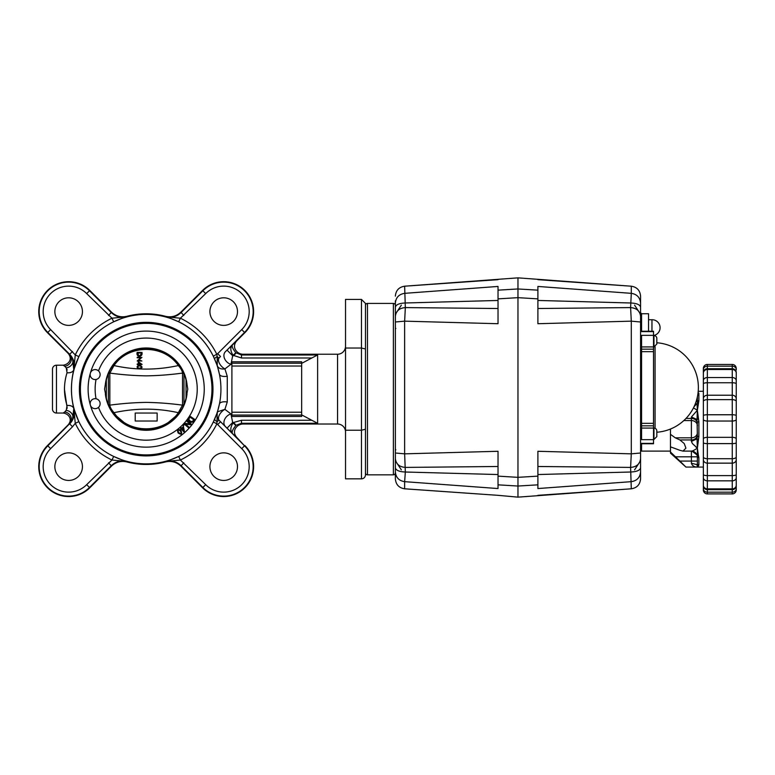 <?xml version="1.0" encoding="UTF-8"?>
<svg xmlns="http://www.w3.org/2000/svg" width="775" height="775" viewBox="0 0 775 775"><rect width="100%" height="100%" fill="white"/><g stroke="black" fill="none" stroke-linecap="round" stroke-linejoin="round"><path stroke-width="1.16" d="M656.812 432.237A44.853 44.853 0 0 0 698.372 387.5A44.853 44.853 0 0 0 656.812 342.763M698.44 465.93L697.035 464.661L697.374 467.063L698.876 465.048L698.876 457.657A1.492 1.124 180 0 1 697.374 456.533L697.374 455.39M736.25 488.308L736.25 489.916A3.991 3.991 0 0 1 732.259 493.907L707.342 493.907A3.991 3.991 0 0 1 703.361 489.916L703.361 486.623M736.25 484.075L736.25 485.673A3.991 3.991 0 0 1 732.259 489.664L732.259 492.183A3.991 3.303 0 0 0 736.25 488.889L736.25 484.821M703.361 370.062L703.361 368.454A3.991 3.991 0 0 1 707.342 364.463L732.259 364.463A3.991 3.991 0 0 1 736.25 368.454L736.25 369.481A3.991 3.303 180 0 0 732.259 366.178L732.259 368.706A3.991 3.991 0 0 1 736.25 372.698L736.25 373.55M736.25 485.673L736.25 372.698M703.361 373.598L703.361 372.698A3.991 3.991 0 0 1 707.342 368.706L707.342 364.463M703.361 372.698L703.361 488.889A3.991 3.303 180 0 0 707.342 492.183L707.342 489.664A3.991 3.991 0 0 1 703.361 485.673M736.25 369.152L736.25 370.062M703.361 489.219L703.361 488.308M703.361 484.075L703.361 484.559M703.361 381.261L703.361 374.296M698.382 455.351L697.374 448.124L697.374 463.634L697.374 461.077L679.908 461.077L670.462 451.99L670.462 453.104L685.914 467.063L703.361 467.063M697.374 434.775A5.977 5.183 0 0 1 695.63 438.437A5.977 5.183 0 0 1 691.397 439.948L679.908 439.948L684.248 443.581L685.914 448.124L683.027 451.108L679.908 450.314L670.462 446.836L670.462 434.329L675.267 437.817L691.397 437.817L691.397 441.372L697.035 438.873L697.374 448.124L698.876 436.587L698.876 421.784L697.452 411.021M703.361 391.307L698.207 391.307M698.43 418.723L697.035 419.498L697.374 436.296L698.876 436.587M697.887 405.645L697.791 406.371M736.25 463.072L736.25 398.805A3.991 3.584 180 0 0 732.259 395.221L732.259 414.751L707.342 414.751A3.991 0.891 180 0 0 703.361 415.632M640.567 450.12L641.564 451.108L670.462 451.108M641.564 451.108L641.564 443.377L640.567 444.734L641.564 443.746L653.519 443.746L653.519 331.254L641.564 331.254L641.564 313.739L648.539 313.739L648.539 331.254M698.44 402.855L697.035 403.397L697.374 410.246L698.876 400.714L698.876 393.312L698.091 392.508M698.876 457.657L698.44 455.516L697.035 454.964M697.374 396.907L697.374 401.838A1.492 1.124 0 0 1 698.876 400.714M698.876 393.312A1.492 1.414 180 0 0 697.955 393.613M693.47 407.892L697.374 410.246L697.035 419.498L691.397 416.998L691.397 418.413A5.977 5.183 180 0 1 695.63 419.934A5.977 5.183 180 0 1 697.374 423.596M697.016 403.426L694.071 406.681M698.876 421.784L697.374 422.075M691.397 451.108L691.397 463.227L697.035 464.661L697.374 463.634A1.492 1.414 0 0 0 698.876 465.048M698.44 439.599L697.035 438.873L697.374 436.296M697.006 454.896L691.91 451.06M691.397 441.372L692.424 443.581L697.374 448.124C694.197 450.265 692.201 451.234 691.397 451.04M697.016 454.944C695.737 452.426 693.916 451.147 691.562 451.108L683.027 451.108M697.374 410.246L691.397 416.998M694.051 406.71L697.006 403.475M697.374 402.971L697.374 401.557L696.115 401.557M697.374 448.124L695.892 446.991M691.397 463.227C692.201 465.775 694.197 467.054 697.374 467.063M670.462 446.836L670.462 451.99M679.908 439.948L675.267 437.817M679.908 461.077L685.914 467.063M670.462 429.03L670.462 434.329M703.361 399.435L703.361 384.032M703.361 369.152L703.361 371.748M703.361 473.234L703.361 484.772M703.361 371.08L703.361 373.162A3.991 3.672 180 0 1 707.342 369.491L707.342 368.706L732.259 368.706L732.259 377.532L707.342 377.532A3.991 3.177 180 0 0 703.361 380.709M703.361 384.623L703.361 373.288M736.25 442.573L736.25 456.591M736.25 458.936L736.25 459.556A3.991 3.584 0 0 1 732.259 463.15L732.259 488.88A3.991 3.672 0 0 0 736.25 485.198M736.25 477.109L736.25 477.662A3.991 3.177 0 0 1 732.259 480.839L707.342 480.839A3.991 3.177 180 0 1 703.361 477.662M736.25 489.209L736.25 486.623M736.25 371.748L736.25 373.598M736.25 383.751L736.25 380.709A3.991 3.177 180 0 0 732.259 377.532L732.259 395.221L707.342 395.221A3.991 3.584 180 0 0 703.361 398.805M736.25 474.61L736.25 473.234M498.025 308.508L405.335 307.588L404.637 286.198L517.962 277.857L517.962 288.959L498.025 290.16L498.025 298.869L517.962 297.658L517.962 294.8L517.962 477.342L498.025 476.131L498.025 451.282L404.637 453.84L404.637 321.16L405.335 307.588C399.28 308.111 395.957 311.046 395.366 316.394L395.366 321.993L404.637 321.16L498.025 323.718L498.025 314.049M498.025 474.542L405.335 472.014L404.637 453.84L395.366 453.007L395.366 458.606C395.957 463.954 399.28 466.889 405.335 467.412L498.025 466.492M395.366 321.993L395.366 453.007M517.962 480.2L517.962 482.612M395.366 300.836C395.366 318.399 395.366 318.399 395.366 300.836L395.366 303.19C395.86 297.503 398.951 294.229 404.637 293.338L498.025 286.45L498.025 290.16M395.366 303.19L395.366 314.262L401.343 305.127M395.366 316.394L395.366 307.181C395.957 304.633 399.28 303.238 405.335 302.986L498.025 300.458M395.366 458.606L395.366 467.819C395.957 470.367 399.28 471.762 405.335 472.014L404.637 481.662L498.025 488.55L498.025 484.54M395.366 467.819L395.366 471.81C395.86 477.497 398.951 480.771 404.637 481.662L404.637 488.793C398.951 487.901 395.86 484.588 395.366 478.853L395.366 474.164M395.366 472.847A1.996 1.996 0 0 1 393.371 474.843L393.371 303.403A1.996 1.996 0 0 1 395.366 305.398L395.366 478.853C395.86 484.588 398.951 487.901 404.637 488.802L498.025 495.332L404.637 488.793M498.025 313.788L498.025 310.581M498.025 310.387L498.025 309.535M498.025 323.718L498.025 298.869M498.025 482.612L498.025 481.052M498.025 488.55L498.025 484.84L517.962 486.041L517.962 497.143L498.025 495.332M498.025 476.131L498.025 484.84M517.962 291.817L517.962 297.658L537.898 298.869L537.898 323.718L631.296 321.16L631.296 453.84L537.898 451.282L537.898 466.492L630.598 467.412L631.296 488.793C636.972 487.901 640.063 484.588 640.567 478.863L640.567 478.853C640.063 484.588 636.972 487.901 631.296 488.793L517.962 497.143L517.962 277.857L631.296 286.207C636.972 287.099 640.063 290.412 640.567 296.147L640.567 300.836M653.964 428.091L653.964 439.454L656.812 436.616L656.812 430.939A2.838 2.838 0 0 0 653.964 428.091L653.519 428.091M653.964 335.546L653.964 346.909L656.812 344.061L656.812 338.384A2.838 2.838 0 0 0 653.964 335.546L653.519 335.546A7.973 7.973 0 0 0 651.959 319.726L648.539 319.726M517.962 294.8L517.962 292.03M537.898 296.903L537.898 300.448L630.598 302.986C636.653 303.238 639.976 304.633 640.567 307.181L640.567 296.147C640.063 290.412 636.972 287.099 631.296 286.198L631.296 293.338C636.972 294.229 640.063 297.503 640.567 303.19M537.898 474.542L630.598 472.014C636.653 471.762 639.976 470.367 640.567 467.819L640.567 458.606C639.976 463.954 636.653 466.889 630.598 467.412L631.296 453.84L640.567 453.007L640.567 307.181M640.567 438.001L641.564 439.657L653.519 439.657M641.564 313.739L640.567 312.742L640.567 327.699M640.567 350.988A0.998 0.678 0 0 0 641.564 351.666L641.564 349.167A0.998 0.572 0 0 0 640.567 349.738L640.567 424.012A0.998 0.678 180 0 1 641.564 423.334L641.564 351.666L653.519 351.666M641.564 335.343L640.567 336.999L640.567 347.51A0.998 0.572 0 0 1 641.564 346.938L641.564 335.343L653.519 335.343M641.564 443.377L653.519 443.377M640.567 336.738L640.567 333.676M640.567 336.999L640.567 330.266L641.564 331.623L653.519 331.623M537.898 451.282L537.898 476.131L517.962 477.342L517.962 486.041L537.898 484.84L537.898 488.55L631.296 481.662C636.972 480.771 640.063 477.497 640.567 471.81L640.567 460.738L634.58 469.873M640.567 474.164C640.567 456.601 640.567 456.601 640.567 474.164M537.898 290.363L537.898 286.45L631.296 293.338L630.598 307.588C636.653 308.111 639.976 311.046 640.567 316.394M537.898 308.508L630.598 307.588L631.296 321.16L640.567 321.993M640.567 458.606L640.567 453.007M640.567 478.853L640.567 471.81M537.898 292.514L537.898 293.764M537.898 286.45L537.898 290.16L517.962 288.968M517.962 486.032L517.962 483.183M517.962 482.97L517.962 482.253M537.898 298.869L537.898 290.16M537.898 484.84L537.898 476.131M112.811 412.717L113.218 413.278L114.022 412.688C128.563 434.184 163.796 434.184 178.337 412.688L182.522 405.151L182.522 373.095C170.083 374.761 157.974 375.681 146.184 375.856C134.385 375.681 122.276 374.761 109.837 373.095L109.837 405.151C122.276 403.484 134.385 402.564 146.184 402.39C157.974 402.564 170.083 403.484 182.522 405.151L183.985 404.637M80.397 389.127A65.788 65.788 0 0 0 146.184 454.906A65.788 65.788 0 0 0 211.963 389.127A65.788 65.788 0 0 0 146.184 323.34A65.788 65.788 0 0 0 80.397 389.127A65.788 65.788 0 0 0 146.184 454.906A65.788 65.788 0 0 0 211.963 389.127M90.346 405.044A58.067 58.067 0 0 0 204.242 389.127A58.067 58.067 0 0 0 90.346 373.201A58.067 58.067 0 0 0 90.346 405.044M90.152 403.678A4.979 4.979 0 0 0 95.131 408.657A4.979 4.979 0 0 0 100.12 403.678A4.979 4.979 0 0 0 95.131 398.689A4.979 4.979 0 0 0 90.152 403.678M186.048 398.098L187.773 389.127L187.007 384.245A41.114 41.114 0 0 0 105.352 384.245L106.311 380.157L106.311 398.098A40.862 40.862 0 0 0 186.048 398.098L186.048 380.157L187.007 384.245M105.352 384.245L104.586 389.127L106.311 398.098M100.12 374.567A4.979 4.979 0 0 1 95.131 379.556A4.979 4.979 0 0 1 90.152 374.567A4.979 4.979 0 0 1 95.131 369.588A4.979 4.979 0 0 1 100.12 374.567M181.079 430.648C182.338 434.339 181.35 435.104 178.105 432.954C176.807 429.224 177.804 428.449 181.079 430.648M180.498 431.094C178.076 429.205 177.465 429.679 178.676 432.498C181.118 434.378 181.728 433.913 180.498 431.094M112.017 411.544L108.374 404.637L108.374 373.608M183.985 373.608L183.995 404.395M139.548 368.687C136.342 367.631 136.332 366.546 139.539 365.442C142.755 366.565 142.755 367.65 139.548 368.687L139.393 368.687M138.212 365.606L137.127 366.614M137.311 367.863L138.367 368.561M141.37 367.66L139.568 368.241C142.009 367.389 141.999 366.604 139.529 365.897C136.846 366.74 136.855 367.524 139.568 368.241L138.221 368.038M139.849 365.897L140.614 366.003M361.479 478.834L361.479 430.222L345.524 430.222L345.524 478.834L361.479 478.834A3.991 3.991 0 0 0 365.461 474.843L365.461 429.243L361.479 430.222L361.479 348.023L365.461 349.002L365.461 429.243M178.667 321.79L180.391 318.205L165.569 316.781C171.44 318.128 176.574 316.752 180.972 312.654L202.876 290.761A29.469 29.469 0 0 1 253.173 311.598A29.469 29.469 0 0 1 244.542 332.427L225.302 351.821A7.973 6.035 -133.8 0 0 224.653 358.806A7.973 6.035 -133.8 0 0 230.94 364.308L224.905 368.9L227.269 376.272A7.973 3.497 169.1 0 1 219.451 374.306A74.758 74.758 0 0 0 104.586 327.011A74.758 74.758 0 0 0 104.586 451.234A74.758 74.758 0 0 0 219.451 403.94C221.427 394.058 221.427 384.187 219.451 374.306L217.271 365.626L213.309 356.229A74.758 74.758 0 0 0 178.667 321.79L165.482 316.307C171.333 317.634 176.458 316.258 180.846 312.17L202.566 290.451A29.905 29.905 0 0 1 244.852 290.451A29.905 29.905 0 0 1 244.852 332.737L236.966 340.622C231.134 346.871 236.695 353.884 242.604 354.233L337.551 354.233A7.973 7.973 0 0 0 345.524 346.26M241.48 420.263L241.48 423.266L236.104 425.262L233.566 422.491L241.48 420.263L311.812 420.263L317.624 423.266L241.48 423.266L242.604 424.012L337.551 424.012A7.973 7.973 0 0 1 345.524 431.985M212.96 389.127A66.786 66.786 0 0 0 146.184 322.342A66.786 66.786 0 0 0 79.399 389.127A66.786 66.786 0 0 0 146.184 455.903A66.786 66.786 0 0 0 212.96 389.127M165.482 316.307A75.33 75.33 0 0 0 126.877 316.307L113.702 321.79A74.758 74.758 0 0 0 78.847 356.645L73.79 369.743C70.69 382.637 70.69 395.56 73.79 408.502L78.847 421.61A74.758 74.758 0 0 0 113.702 456.456L126.877 461.939A75.33 75.33 0 0 0 165.482 461.939L178.667 456.456A74.758 74.758 0 0 0 213.309 422.017L217.271 412.62L219.451 403.94A7.973 3.497 -169.1 0 1 227.269 401.973L224.905 409.345L230.94 413.937L232.674 422.491L233.566 422.491L233.11 422.937C230.252 427.364 230.078 430.948 232.587 433.68L227.036 428.129L232.674 422.491L235.803 425.552C232.558 429.582 231.483 432.295 232.587 433.68L236.966 437.623C231.134 431.375 236.695 424.361 242.604 424.012M56.478 365.199L56.478 413.046A3.991 3.991 0 0 1 52.487 409.055L52.487 369.191A3.991 3.991 0 0 1 56.478 365.199L63.124 365.199C68.316 364.686 73.16 359.164 68.064 353.293L69.498 354.388A15.946 15.946 -105 0 1 72.501 358.554L73.79 369.743A6.975 4.708 -165.9 0 1 67.057 372.717L66.253 367.863L67.192 369.975M66.253 367.863L64.712 366.255L66.253 367.863A6.975 6.016 151.6 0 0 72.501 358.554L69.643 354.65A6.975 6.355 132.8 0 1 70.787 361.722A6.975 6.355 132.8 0 1 64.712 366.255L63.124 365.199M64.412 389.127L67.192 408.27M66.563 409.897L64.712 411.99L66.253 410.382L67.057 405.528C63.628 394.611 63.628 383.683 67.057 372.717M56.478 413.046L63.124 413.046L64.712 411.99A6.975 6.355 47.2 0 1 70.787 416.524A6.975 6.355 47.2 0 1 69.643 423.596L68.064 424.952C73.16 419.081 68.316 413.559 63.124 413.046M217.262 412.823A3.991 1.424 18.7 0 1 217.271 412.62L216.893 423.77L213.309 422.017M126.877 316.307C121.026 317.634 115.911 316.258 111.513 312.17L89.793 290.451A29.905 29.905 0 0 0 38.75 311.598A29.905 29.905 0 0 0 47.508 332.737L68.064 353.293M54.86 311.598A13.785 13.785 0 0 0 68.655 325.384A13.785 13.785 0 0 0 82.441 311.598A13.785 13.785 0 0 0 68.655 297.803A13.785 13.785 0 0 0 54.86 311.598M126.877 461.939C121.026 460.612 115.911 461.987 111.513 466.075L89.793 487.795A29.905 29.905 0 0 1 38.75 466.647A29.905 29.905 0 0 1 47.508 445.509L68.064 424.952M54.86 466.647A13.785 13.785 0 0 0 68.655 480.442A13.785 13.785 0 0 0 82.441 466.647A13.785 13.785 0 0 0 68.655 452.862A13.785 13.785 0 0 0 54.86 466.647M209.918 466.647A13.785 13.785 0 0 0 223.704 480.442A13.785 13.785 0 0 0 237.499 466.647A13.785 13.785 0 0 0 223.704 452.862A13.785 13.785 0 0 0 209.918 466.647M237.499 311.598A13.785 13.785 0 0 1 223.704 325.384A13.785 13.785 0 0 1 209.918 311.598A13.785 13.785 0 0 1 223.704 297.803A13.785 13.785 0 0 1 237.499 311.598M194.225 420.079L193.76 420.757M192.684 422.017L191.125 422.336M190.611 422.21L189.604 421.677M188.315 420.157L188.17 419.633M189.013 417.473L189.953 416.107L194.699 419.391C192.975 425.62 184.731 419.943 189.953 416.107M180.11 427.674L180.633 427.199L181.563 428.226L183.423 426.541L184.402 431.568L183.975 431.956L181.466 429.185L180.895 429.699L180.459 429.214L181.03 428.701L180.11 427.674M182.764 425.155L183.336 424.574L183.917 425.146L183.346 425.717L182.764 425.155M186.513 420.97L186.988 420.418L191.377 424.167L190.863 424.758L185.438 424.119L188.887 427.073L188.412 427.626L184.024 423.877L184.537 423.286L189.962 423.915L186.513 420.97M186.048 380.157A40.862 40.862 0 0 0 106.311 380.157M183.733 430.638L183.346 427.49L181.999 428.711L183.733 430.638M190.078 417.124C186.417 419.74 192.81 424.002 193.702 419.633L190.078 417.124M183.946 373.521L183.084 371.564M182.261 369.927L180.343 366.701M179.548 365.529L179.141 364.967C164.242 342.928 128.127 342.928 113.218 364.967L110.234 369.685M109.13 371.884L108.771 372.678M108.645 372.969L108.432 373.463M113.218 413.278L127.681 425.562L146.126 429.989M146.233 429.989L164.6 425.601M164.717 425.543L179.141 413.278L182.135 408.561M183.229 406.362L183.597 405.567M183.723 405.277L183.927 404.782M189.739 417.609L189.41 418.093M189.216 418.384L188.906 419.159M193.033 420.602L193.362 420.118M113.218 364.967L114.022 365.558L109.837 373.095L108.364 373.85M183.995 373.85L182.522 373.095C182.358 371.06 180.963 368.542 178.337 365.558L179.141 364.967M178.337 365.558C163.796 344.061 128.563 344.061 114.022 365.558C135.247 370.266 156.686 370.266 178.337 365.558M108.364 404.395L109.837 405.151C110.002 407.185 111.397 409.704 114.022 412.688C135.673 407.979 157.112 407.979 178.337 412.688L179.141 413.278M138.725 357.285L137.175 357.769L140.769 357.769L137.175 361.005L141.912 361.005L137.175 361.005L140.769 357.769L137.175 357.285L140.721 357.285M141.912 357.391L138.279 360.53L141.031 360.53M139.742 360.53L138.279 360.53M138.725 352.363L137.175 352.363L137.175 353.787M137.33 355.018L137.611 355.531M137.727 355.667L138.241 356.064M139.616 356.364L141.689 355.037M141.796 354.718L141.912 353.448M141.912 352.363C143.307 357.469 135.615 357.478 137.175 352.363L140.721 352.363M138.279 364.027L138.279 361.751L142.038 364.492L138.725 364.492L142.038 364.395L138.279 361.751L138.279 364.027L137.175 364.492L138.725 365.064L137.175 364.492L138.279 364.027L137.175 364.027M141.573 368.106L142.009 367.302M142.038 367.04L140.74 365.567M140.672 365.548L139.539 365.442M157.141 413.046L135.218 413.046L157.141 413.046L157.141 421.019L135.218 421.019L135.218 413.046M138.725 364.492L138.725 365.064M138.725 364.027L140.721 364.027L138.725 362.623L139.219 364.027M137.621 353.235L141.457 352.819L137.621 352.819C138.841 356.674 140.12 356.674 141.457 352.819L141.457 353.1M137.514 366.837L138.124 366.12M140.459 363.843L139.975 364.027M141.457 353.342L141.438 353.855M141.36 354.466L140.052 355.812M139.539 355.87L138.522 355.657M137.63 353.855L137.621 353.323M345.524 430.222L345.524 348.023L361.479 348.023L361.479 299.412L365.461 303.403L365.461 349.002M345.524 348.023L345.524 299.412L361.479 299.412M242.604 354.233L241.48 354.979L241.48 357.982L233.11 355.308C230.252 350.92 230.078 347.336 232.587 344.565C231.483 345.95 232.558 348.663 235.803 352.693L241.48 354.979L317.624 354.979L311.812 357.982L241.48 357.982M317.624 423.266L317.624 354.979M227.269 376.272L227.269 401.973M214.714 419.004A3.991 1.482 24 0 0 217.155 421.658L218.928 420.118A7.915 7.915 0 0 1 217.649 411.748L224.905 409.345A7.973 4.505 -45.7 0 0 218.928 420.118L244.542 445.819L236.966 437.623M311.812 420.263L301.669 414.877L301.669 416.456L231.899 416.456L231.899 361.789L301.669 361.789L301.669 363.368L311.812 357.982M213.309 356.229L217.668 353.671L220.487 356.49L218.928 358.127A7.915 7.915 0 0 0 217.649 366.498L217.271 365.626A3.991 1.424 161.3 0 1 217.262 365.422L217.649 366.498A7.973 5.444 162.8 0 0 224.905 368.9A7.973 4.505 -134.3 0 1 218.928 358.127L217.155 356.587L217.262 365.422M78.847 356.645L75.262 354.911A78.74 78.74 0 0 1 111.968 318.205L86.664 293.58A25.478 25.478 0 0 0 43.177 311.598A25.478 25.478 0 0 0 50.637 329.608L75.262 354.911L73.838 369.733C75.185 363.863 73.809 358.728 69.711 354.33L47.818 332.427A29.469 29.469 0 0 1 57.379 284.367A29.469 29.469 0 0 1 89.483 290.761L111.387 312.654C115.795 316.752 120.929 318.128 126.79 316.781L111.968 318.205L113.702 321.79M47.508 445.509L50.637 448.638A25.478 25.478 0 0 0 58.9 490.188A25.478 25.478 0 0 0 86.664 484.666L111.968 460.04L126.79 461.464C120.929 460.118 115.795 461.493 111.387 465.591L89.483 487.485A29.469 29.469 0 0 1 39.186 466.647A29.469 29.469 0 0 1 47.818 445.819L69.498 423.857A15.946 15.946 -75 0 0 72.501 419.692L73.79 408.502A6.975 4.708 -14.1 0 0 67.057 405.528M113.702 456.456L111.968 460.04A78.74 78.74 0 0 1 75.262 423.334L72.53 426.734L69.711 423.915C73.809 419.517 75.185 414.383 73.838 408.512L75.262 423.334L78.847 421.61M165.482 461.939C171.333 460.612 176.458 461.987 180.846 466.075L202.566 487.795A29.905 29.905 0 0 0 244.852 487.795A29.905 29.905 0 0 0 244.852 445.509M241.722 448.638L216.893 423.77A78.74 78.74 0 0 1 180.391 460.04L205.695 484.666A25.478 25.478 0 0 0 241.722 484.666A25.478 25.478 0 0 0 241.722 448.638L244.542 445.819A29.469 29.469 0 0 1 244.542 487.485A29.469 29.469 0 0 1 202.876 487.485L180.972 465.591C176.574 461.493 171.44 460.118 165.569 461.464L180.391 460.04L178.667 456.456M214.714 359.242A3.991 1.482 156 0 1 217.155 356.587L216.893 354.475A78.74 78.74 0 0 0 180.391 318.205L205.695 293.58A25.478 25.478 0 0 1 249.192 311.598A25.478 25.478 0 0 1 241.722 329.608L217.668 353.671M227.036 428.129L225.302 426.424A7.973 6.035 133.8 0 1 224.653 419.44A7.973 6.035 133.8 0 1 230.94 413.937L231.899 413.937M225.302 351.821L227.036 350.116L232.674 355.754L230.94 364.308L231.899 364.308M69.498 423.857L72.501 419.692A6.975 6.016 28.4 0 0 66.253 410.382M217.668 424.574L220.487 421.755L225.302 426.424M301.669 363.368L301.669 414.877M231.899 415.042L301.669 415.042M231.899 412.222L301.669 412.222M231.899 366.023L301.669 366.023M231.899 363.204L301.669 363.204M236.104 352.983L233.566 355.754L232.674 355.754L235.803 352.693M365.461 447.427L365.461 330.818M365.461 348.76L365.461 354.873M365.461 423.373L365.461 429.486M365.461 305.398A1.996 1.996 0 0 1 367.457 303.403L367.457 474.843A1.996 1.996 0 0 1 365.461 472.847M393.371 474.843L367.457 474.843M393.371 303.403L367.457 303.403M655.059 428.313L655.059 346.687M697.374 456.804L675.267 456.804M703.361 369.481A3.991 3.303 0 0 1 707.342 366.178L732.259 366.178L732.259 364.463M707.342 493.907L707.342 492.183L732.259 492.183L732.259 493.907M736.25 474.532A3.991 1.095 0 0 1 732.259 475.618L707.342 475.618L707.342 488.88L732.259 488.88L732.259 489.635L707.342 489.664L707.342 488.88A3.991 3.672 180 0 1 703.361 485.198M736.25 373.162A3.991 3.672 180 0 0 732.259 369.491L707.342 369.491L707.342 382.743L732.259 382.743A3.991 1.095 180 0 1 736.25 383.838M703.361 474.532A3.991 1.095 180 0 0 707.342 475.618L707.342 458.722A3.991 1.821 180 0 1 703.361 456.901M703.361 459.556A3.991 3.584 180 0 0 707.342 463.15L732.259 463.15L732.259 458.722L707.342 458.722L707.342 443.62A3.991 0.891 180 0 1 703.361 442.728M736.25 438.96A3.991 1.627 0 0 0 732.259 437.323L707.342 437.323L707.342 421.038L732.259 421.038L732.259 458.722A3.991 1.821 0 0 0 736.25 456.901M736.25 442.728A3.991 0.891 0 0 1 732.259 443.62L707.342 443.62L707.342 437.323A3.991 1.627 180 0 0 703.361 438.96M703.361 419.411A3.991 1.627 180 0 0 707.342 421.038L707.342 399.648A3.991 1.821 180 0 0 703.361 401.46M736.25 415.632A3.991 0.891 180 0 0 732.259 414.751L732.259 421.038A3.991 1.627 0 0 0 736.25 419.411M736.25 401.46A3.991 1.821 180 0 0 732.259 399.648L707.342 399.648L707.342 382.743A3.991 1.095 180 0 0 703.361 383.838M686.02 418.413L691.397 418.413L691.397 420.554L683.841 420.554M697.374 425.727A5.977 5.183 180 0 0 695.63 422.065A5.977 5.183 180 0 0 691.397 420.554L691.397 437.817A5.977 5.183 0 0 0 695.63 436.296A5.977 5.183 0 0 0 697.374 432.634M395.366 296.147C395.86 290.412 398.951 287.099 404.637 286.207C398.951 287.099 395.86 290.412 395.366 296.137L395.366 296.137M651.959 331.254L651.959 319.726M640.567 425.262A0.998 0.572 180 0 0 641.564 425.833L653.519 425.833M640.567 427.49A0.998 0.572 180 0 0 641.564 428.062L641.564 423.334L653.519 423.334M641.564 439.657L641.564 428.062L653.519 428.062M653.519 349.167L641.564 349.167L641.564 346.938L653.519 346.938M641.564 331.623L640.567 330.257M98.503 407.35A51.043 51.043 0 0 0 197.228 389.127A51.043 51.043 0 0 0 98.503 370.896M105.352 394A41.114 41.114 0 0 0 187.007 394M96.052 379.469A51.043 51.043 0 0 0 96.052 398.776M337.551 424.012L337.551 354.233M50.637 329.608L47.508 332.737M86.664 293.58L89.793 290.451M86.664 484.666L89.793 487.795M202.566 290.451L205.695 293.58M227.036 350.116L236.966 340.622M108.568 315.473L111.513 312.17M69.498 354.388L72.53 351.511M111.513 466.075L108.568 462.772M183.791 462.772L180.846 466.075M180.846 312.17L183.791 315.473M72.53 426.734L50.637 448.638M205.695 484.666L202.566 487.795M241.722 329.608L244.852 332.737M697.054 455.032L697.374 456.533M401.343 469.873L395.366 460.738M455.574 492.367L472.556 493.559M404.637 286.198L498.025 279.668M395.86 449.82L395.366 449.326M395.86 328.426L395.366 328.92M634.58 305.127L640.567 314.262M631.296 286.198L537.898 279.668M537.898 495.332L631.296 488.802"/></g></svg>
